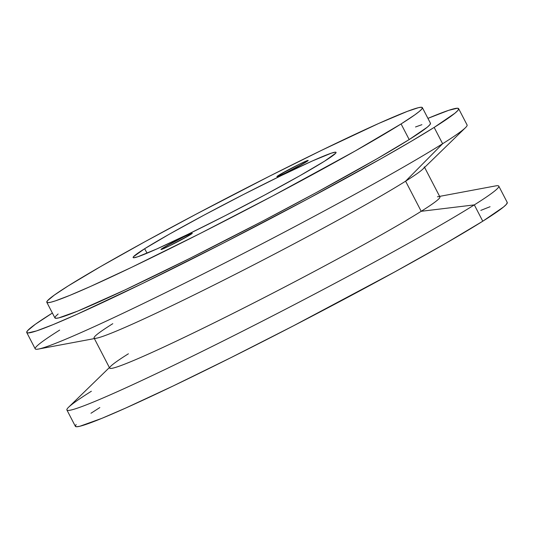 <?xml version="1.0" encoding="UTF-8"?>
<svg xmlns="http://www.w3.org/2000/svg" width="534" height="534" viewBox="0 0 534 534"><rect width="100%" height="100%" fill="white"/><g stroke="black" fill="none" stroke-linecap="round" stroke-linejoin="round"><path stroke-width="0.8" d="M278.675 175.299L279.035 175.993L278.675 175.299L276.959 176.527L277.613 176.54L285.303 173.103L306.423 161.795A17.622 0.808 152.6 0 1 289.001 171.267A17.622 0.808 152.6 0 1 276.899 176.661A17.622 0.808 152.6 0 1 278.675 175.299A17.622 0.808 152.6 0 1 296.096 165.827A17.622 0.808 152.6 0 1 308.198 160.44A17.622 0.808 152.6 0 1 306.423 161.795L308.138 160.567L307.484 160.554L299.794 163.998L278.675 175.299M162.757 248.123L163.117 248.817L162.757 248.123L161.041 249.351L161.695 249.365L169.385 245.927L190.504 234.62A17.622 0.808 152.6 0 1 173.083 244.091A17.622 0.808 152.6 0 1 160.981 249.485A17.622 0.808 152.6 0 1 162.757 248.123A17.622 0.808 152.6 0 1 180.178 238.651A17.622 0.808 152.6 0 1 192.28 233.265A17.622 0.808 152.6 0 1 190.504 234.62L192.22 233.391L191.566 233.378L183.876 236.822L162.757 248.123M144.627 248.737L147.084 253.183L144.627 248.737L133.5 256.7L133.106 257.481L133.687 257.755L137.759 256.787L156.762 248.977L187.614 234.473L225.615 215.476L264.984 194.87L299.728 175.806L324.552 161.181A114.283 5.233 152.6 0 1 211.644 222.565A114.283 5.233 152.6 0 1 133.133 257.562A114.283 5.233 152.6 0 1 144.627 248.737A114.283 5.233 152.6 0 1 257.675 187.287A114.283 5.233 152.6 0 1 336.053 152.377A114.283 5.233 152.6 0 1 324.552 161.181L335.679 153.218L336.073 152.437L335.492 152.163L331.42 153.138L312.417 160.941L281.565 175.452L243.564 194.449L204.195 215.048L169.452 234.112L144.627 248.737M58.126 313.979L55.603 316.348L54.875 317.797L55.957 318.304L58.833 317.877L77.904 311.022L124.943 289.969L189.904 258.356L262.902 220.996L316.241 192.614L376.784 158.912L409.184 139.568A211.504 9.692 -27.4 0 0 430.464 123.261L422.367 107.628A211.504 9.692 152.6 0 1 401.087 123.941L409.184 139.568L427.253 127.205L429.783 124.836L430.464 123.254M46.812 302.297L54.915 317.924A211.504 9.692 -27.4 0 0 200.103 253.236A211.504 9.692 -27.4 0 0 409.184 139.568L401.087 123.941A211.504 9.692 152.6 0 1 192 237.61A211.504 9.692 152.6 0 1 46.812 302.297A211.504 9.692 152.6 0 1 68.092 285.984L100.499 266.64L144.454 241.982L196.172 214.141L269.456 176.213L321.528 150.341L378.626 123.494L407.422 111.339L418.449 107.681L421.326 107.247L422.407 107.761L421.68 109.203L419.15 111.573L414.845 114.843L401.087 123.941L355.143 151.009L273.007 195.784L199.723 233.712L131.751 267.26L90.553 286.431L69.8 295.389L55.382 300.876L50.73 302.244L47.853 302.671L46.772 302.164L47.499 300.715L54.335 295.082L68.092 285.984A211.504 9.692 152.6 0 1 277.179 172.315A211.504 9.692 152.6 0 1 422.367 107.628M437.459 196.786A185.979 8.524 152.6 0 1 421.206 211.297L405.6 181.186L421.206 211.297A185.979 8.524 -27.4 0 0 439.923 196.953L424.316 166.848A185.979 8.524 152.6 0 1 405.6 181.186L442.619 143.739A243.23 11.147 -27.4 0 0 467.09 124.976L458.633 108.662A243.23 11.147 152.6 0 1 434.162 127.419L442.619 143.739L405.6 181.186A185.979 8.524 -27.4 0 0 423.035 168.951L465.421 127.733A243.23 11.147 152.6 0 1 442.619 143.739A243.23 11.147 152.6 0 1 218.139 266.379A243.23 11.147 152.6 0 1 38.421 349.062A243.23 11.147 152.6 0 1 59.681 330.085M51.224 313.772A243.23 11.147 152.6 0 1 52.385 313.037L35.398 324.231L27.534 330.713L26.7 332.375L27.942 332.962L36.606 330.893L53.186 324.585L77.05 314.279L142.712 283.407L223.592 242.963L307.384 199.122L381.323 158.545L410.98 141.463L434.162 127.419A243.23 11.147 152.6 0 1 193.715 258.136A243.23 11.147 152.6 0 1 26.753 332.528A243.23 11.147 152.6 0 1 51.224 313.772M26.753 332.528L35.211 348.849A243.23 11.147 -27.4 0 0 202.172 274.456A243.23 11.147 -27.4 0 0 442.619 143.739L434.162 127.419L454.941 113.195L457.852 110.471L458.686 108.809L457.438 108.222L448.78 110.291L427.934 118.374A243.23 11.147 152.6 0 1 458.633 108.662M76.148 424.503L75.314 426.165L76.562 426.753L79.873 426.252L101.8 418.376L125.664 408.069L173.043 386.022L230.601 357.807L293.393 325.853L394.96 271.806L445.51 243.451L482.776 221.209L474.319 204.889L482.776 221.209A243.23 11.147 -27.4 0 0 507.247 202.446L498.789 186.132A243.23 11.147 152.6 0 1 474.319 204.889L421.206 211.297L474.319 204.889A243.23 11.147 -27.4 0 0 495.579 185.912L439.622 196.378M99.838 407.555L90.96 413.263M109.39 367.559L68.579 407.242A243.23 11.147 -27.4 0 0 218.186 343.469A243.23 11.147 -27.4 0 0 474.319 204.889A243.23 11.147 152.6 0 1 233.872 335.606A243.23 11.147 152.6 0 1 66.91 409.999L75.367 426.312A243.23 11.147 -27.4 0 0 242.329 351.926A243.23 11.147 -27.4 0 0 482.776 221.209L503.555 206.985L506.466 204.262L507.247 202.439M490.065 206.718L480.814 210.389M421.9 124.682L415.519 126.972M66.91 409.999A243.23 11.147 152.6 0 1 91.381 391.235M38.421 349.062L96.541 338.189A185.979 8.524 -27.4 0 0 233.952 274.97A185.979 8.524 -27.4 0 0 405.6 181.186A185.979 8.524 152.6 0 1 221.743 281.144A185.979 8.524 152.6 0 1 94.077 338.022L109.684 368.126A185.979 8.524 -27.4 0 0 237.35 311.249A185.979 8.524 -27.4 0 0 421.206 211.297A185.979 8.524 152.6 0 1 225.355 317.256A185.979 8.524 152.6 0 1 110.965 366.024A185.979 8.524 152.6 0 1 128.4 353.788M94.077 338.022A185.979 8.524 152.6 0 1 112.794 323.677"/></g></svg>
